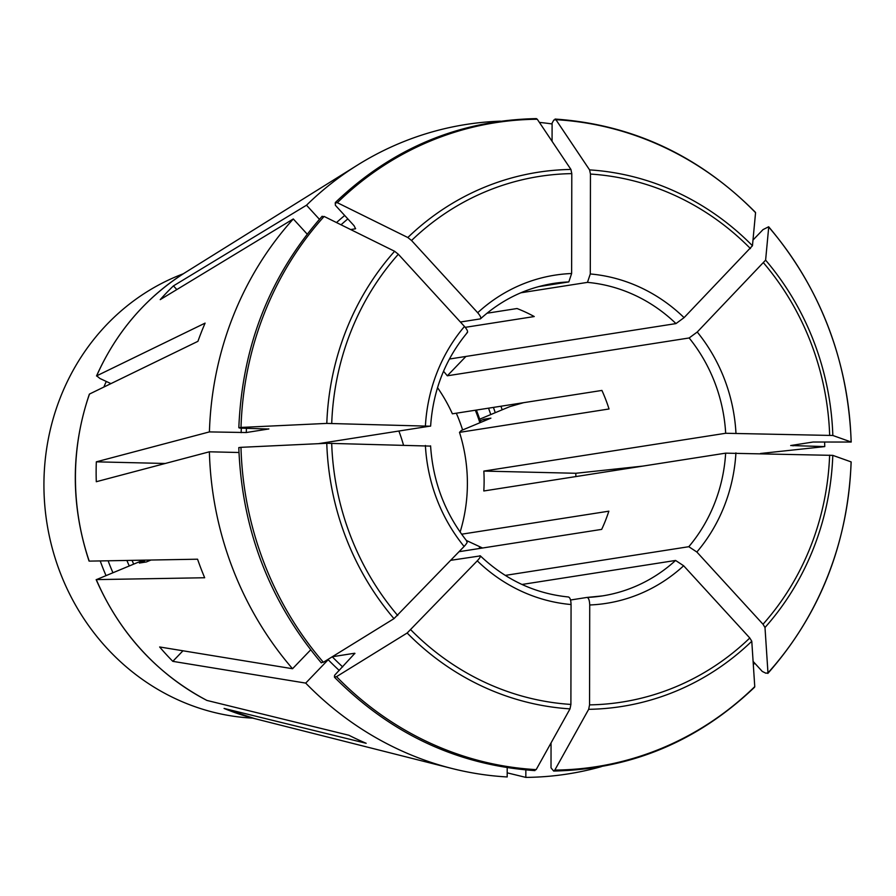 <?xml version="1.0" encoding="UTF-8"?>
<svg xmlns="http://www.w3.org/2000/svg" width="896" height="896" viewBox="0 0 896 896"><rect width="100%" height="100%" fill="white"/><g stroke="black" fill="none" stroke-linecap="round" stroke-linejoin="round"><path stroke-width="1.34" d="M89.208 561.12L89.051 561.064C70.627 505.019 70.728 449.411 89.331 394.229L89.488 394.05A242.917 227.08 81.1 0 0 75.522 484.602A242.917 227.08 81.1 0 0 89.208 561.12L197.557 559.205A309.389 289.229 81.1 0 0 204.669 577.752L96.163 579.611M144.155 562.296A194.242 181.574 -98.9 0 1 143.696 561.243L139.373 563.046L146.362 561.949L150.976 560.034M143.696 561.243A194.242 181.574 -98.9 0 1 143.226 560.168L96.32 579.667A242.917 227.08 81.1 0 0 206.931 700.437L206.819 700.392C156.766 673.758 119.885 633.517 96.163 579.645M460.118 532.078A158.133 147.818 81.1 0 0 467.118 473.704A158.133 147.818 81.1 0 0 459.502 432.365L609.034 408.979A158.133 147.818 81.1 0 0 601.922 390.432L452.39 413.818A158.133 147.818 81.1 0 0 437.528 387.654M479.696 419.182L509.667 406.672L523.6 402.685M459.502 432.365L461.317 430.506L490.896 418.152L483.907 419.25L480.234 420.784M165.222 463.478L96.331 461.832L209.418 431.906L246.277 432.533L268.867 428.949M238.963 452.502L209.384 451.797L96.298 481.723A256.189 239.501 -98.9 0 1 96.23 479.528A256.189 239.501 -98.9 0 1 96.331 461.832M430.573 426.048L318.416 443.677M430.114 426.216L326.805 423.405A1198414.157 70970.973 -179.9 0 0 241.013 427.437L238.907 427.762L239.848 428.098L268.643 429.038A290.853 271.902 -98.9 0 1 268.643 428.882M430.08 446.096L326.771 443.285A1198414.157 70970.973 -179.9 0 0 240.979 447.328L238.795 447.597C241.898 529.525 269.405 601.283 321.328 662.883M575.882 476.571A256.189 239.501 -98.9 0 0 575.792 473.278L483.84 471.083A158.133 147.818 -98.9 0 1 483.806 490.974L725.648 453.152A158.133 147.818 -98.9 0 1 688.8 546.706L696.864 552.026L763.011 624.243L764.994 627.502A1198414.157 346890.029 43.9 0 1 767.973 672.885L767.816 673.434M575.792 473.278L643.037 466.077M760.491 453.488L824.757 446.6A328.709 307.283 81.1 0 0 824.611 442.053M752.976 240.061L763.034 229.6L768.656 226.766C820.59 288.366 848.098 360.125 851.2 442.042L813.053 442.03L790.698 445.525L824.757 446.6M443.531 371.28A158.133 147.818 -98.9 0 1 447.317 375.794L689.147 337.971L697.245 332.024L765.61 260.131A1198414.022 246521.89 137.5 0 0 768.723 227.058A325.92 304.674 81.1 0 1 851.122 441.997A1198414.022 70970.973 -179.9 0 0 832.832 435.478L725.682 433.272L483.84 471.083M767.838 673.422C820.008 614.253 847.795 543.76 851.166 461.955L851.088 461.888A1198414.022 70970.973 -179.9 0 0 832.798 455.37L725.648 453.152M507.192 772.845L525.84 777.392A328.709 307.283 81.1 0 0 601.44 766.618M182.963 650.787L172.816 661.349L305.704 683.099A328.709 307.283 81.1 0 0 451.931 768.477A328.709 307.283 81.1 0 0 507.192 776.955L507.203 767.682M172.816 661.349A256.189 239.501 -98.9 0 1 159.645 646.968L292.533 668.73L310.666 649.869M209.384 451.797A328.709 307.283 81.1 0 0 292.533 668.73M224.157 708.467A242.917 227.08 81.1 0 0 254.766 718.637L224.078 708.434L366.162 743.288A309.389 289.229 81.1 0 1 348.936 735.269L206.931 700.437M110.936 383.622L99.982 378.515L96.667 375.85L205.094 323.12A309.389 289.229 81.1 0 0 197.926 341.32L89.488 394.05M500.506 121.162A328.709 307.283 81.1 0 0 357.56 165.043A328.709 307.283 81.1 0 0 306.51 205.206L173.443 285.88A256.189 239.501 -98.9 0 0 160.227 299.634L293.294 218.96A328.709 307.283 81.1 0 0 209.418 431.906M552.104 123.95A328.709 307.283 81.1 0 0 539.381 122.405M753.323 664.731A328.709 307.283 81.1 0 0 754.634 663.074M466.603 541.397C467.914 541.52 467.074 543.211 464.106 546.47L393.982 618.643A1198414.034 246521.89 137.5 0 1 323.366 662.267L321.272 662.592M355.533 228.715L354.077 225.725L335.395 205.33L335.238 203.022L337.333 202.698A1198413.899 346889.962 43.9 0 1 407.826 237.518L411.544 240.498L477.691 312.726C480.648 316.187 481.477 318.259 480.178 318.92L460.398 322.011M335.238 203.022L335.418 202.44C392.28 148.187 459.234 120.243 536.312 118.608L537.275 119.246A1198414.146 419605.614 91.4 0 1 570.931 169.445L571.794 173.622L571.626 273.515L568.814 281.926L538.395 286.686M552.07 141.322L552.104 123.11L553.829 120.019L555.923 119.694A1198414.022 419605.57 91.4 0 1 589.579 169.893L590.453 174.059L590.285 273.963L587.474 282.374L520.834 292.79M755.474 212.374L755.563 212.677A1198414.022 246521.89 137.5 0 1 752.45 245.75L684.074 317.643L675.976 323.59L449.422 359.027M486.998 313.23L517.037 308.526A158.133 147.818 81.1 0 1 534.251 316.546L465.237 327.342M461.619 534.206L608.854 511.179A158.133 147.818 81.1 0 1 601.686 529.379L459.099 551.678M688.8 546.706L505.254 575.4M570.517 600.006L586.936 597.442C588.605 597.733 589.534 600.253 589.725 604.979L589.557 704.872L588.672 709.318A1198414.157 419605.614 91.4 0 1 554.826 770.078A325.92 304.674 81.1 0 0 754.757 686.627A1198414.157 346890.029 43.9 0 0 751.778 641.245L749.795 637.997L683.648 565.768L675.584 560.448L521.987 584.472M480.323 555.901L450.811 560.302M322.022 216.765L324.128 216.44A1198414.022 346889.995 43.9 0 1 394.61 251.272L398.339 254.251L464.475 326.469C467.443 329.941 468.261 332.002 466.962 332.662M465.909 356.451L447.317 375.794M305.704 683.099L328.182 659.725A294.84 275.621 81.1 0 0 339.248 670.454M354.906 653.576A290.853 271.902 -98.9 0 1 354.592 653.251L332.226 656.757A290.853 271.902 81.1 0 0 342.664 666.893M479.774 555.778C481.074 555.89 480.245 557.581 477.277 560.84L407.154 633.013A1198414.034 246521.89 137.5 0 1 336.538 676.648L334.443 676.973L334.6 675.293L354.872 653.318M534.946 770.605C457.923 765.285 391.115 734.182 334.533 677.286L334.443 676.973M568.523 596.994L568.288 596.994C569.957 597.296 570.886 599.805 571.066 604.531L570.898 704.424L570.013 708.87A1198414.28 419605.659 91.4 0 1 536.166 769.63L534.072 769.955M555.038 119.056L555.923 119.694A325.92 304.674 81.1 0 1 755.563 212.677M525.84 777.392L525.851 769.944M551.051 742.907L551.018 767.85L553.672 771.042C630.762 769.406 697.726 741.462 754.566 687.221M554.826 770.078L553.672 771.042M754.757 686.627L754.578 687.21M355.622 228.525A290.853 271.902 -98.9 0 0 355.309 228.827L350.65 229.555M319.424 219.307L306.51 205.206M307.182 234.114L293.294 218.96M173.443 285.88L176.826 289.565M753.099 661.405L762.283 671.44L765.878 673.21L767.973 672.885A325.92 304.674 81.1 0 0 851.088 461.888M185.024 272.698C145.723 297.595 116.222 332.024 96.522 375.973L96.667 375.85A242.917 227.08 81.1 0 1 185.024 272.698L357.56 165.043M482.552 548.016L466.368 540.478M484.434 420.851A199.214 186.234 81.1 0 0 483.907 419.25M398.899 431.099A167.339 156.43 -98.9 0 1 403.458 444.965M476.37 410.066A194.242 181.574 -98.9 0 1 480.76 422.386M481.186 547.378A194.242 181.574 -98.9 0 1 480.894 548.274M144.861 562.184A194.242 181.574 -98.9 0 1 143.965 560.157M475.339 410.234A187.264 175.056 -98.9 0 1 479.886 422.744M479.752 546.706A187.264 175.056 -98.9 0 1 479.125 548.554M133.482 563.685A197.221 184.374 -98.9 0 1 132.059 560.358M129.069 565.522A197.221 184.374 -98.9 0 1 126.885 560.459M488.533 408.173A221.133 206.718 -98.9 0 1 490.75 414.568M493.427 407.4A221.133 206.718 -98.9 0 1 495.264 412.686M112.762 572.331A221.133 206.718 -98.9 0 1 108.114 560.784M103.858 387.061A229.096 214.166 -98.9 0 1 106.277 381.45M500.942 406.224A229.096 214.166 -98.9 0 1 502.174 409.797M105.851 575.21A229.096 214.166 -98.9 0 1 100.218 560.93M252.829 718.133A229.096 214.166 -98.9 0 1 60.402 397.387A229.096 214.166 -98.9 0 1 183.344 273.762M456.31 413.202A167.339 156.43 -98.9 0 1 462.616 429.957M735.918 452.894A166.096 155.277 -98.9 0 1 696.864 552.026M829.629 455.134A266.056 248.718 -98.9 0 1 763.011 624.243M832.798 455.37A270.368 252.75 -98.9 0 1 764.994 627.502M464.106 546.47A166.096 155.277 -98.9 0 1 425.398 445.48M397.723 615.53A266.056 248.718 -98.9 0 1 331.688 443.251M393.982 618.643A270.368 252.75 -98.9 0 1 326.771 443.285M240.979 447.328A325.92 304.674 81.1 0 0 323.366 662.267M480.581 318.752C501.693 299.667 525.974 287.907 553.448 283.45A158.133 147.818 -98.9 0 1 568.814 281.926M587.474 282.374A158.133 147.818 -98.9 0 1 675.976 323.59M689.147 337.971A158.133 147.818 -98.9 0 1 725.682 433.272M675.584 560.448A158.133 147.818 -98.9 0 1 602.314 595.918A158.133 147.818 -98.9 0 1 587.138 597.43M425.432 425.6A166.096 155.277 -98.9 0 1 464.475 326.469M331.722 423.36A266.056 248.718 -98.9 0 1 398.339 254.251M326.805 423.405A270.368 252.75 -98.9 0 1 394.61 251.272M697.245 332.024A166.096 155.277 -98.9 0 1 735.952 433.014M763.627 262.965A266.056 248.718 -98.9 0 1 829.662 435.243M765.61 260.131A270.368 252.75 -98.9 0 1 832.832 435.478M241.326 428.131A294.84 275.621 81.1 0 0 241.147 432.667M246.456 428.254A290.853 271.902 81.1 0 0 246.277 432.533M793.027 445.838A294.84 275.621 81.1 0 0 793.005 445.166M571.066 604.531A166.096 155.277 -98.9 0 1 477.277 560.84M570.898 704.424A266.056 248.718 -98.9 0 1 410.894 629.899M590.285 273.963A166.096 155.277 -98.9 0 1 684.074 317.643M590.453 174.059A266.056 248.718 -98.9 0 1 750.456 248.595M570.013 708.87A270.368 252.75 -98.9 0 1 407.154 633.013M336.538 676.648A325.92 304.674 81.1 0 0 536.166 769.63M589.579 169.893A270.368 252.75 -98.9 0 1 752.45 245.75M683.648 565.768A166.096 155.277 -98.9 0 1 589.725 604.979M749.795 637.997A266.056 248.718 -98.9 0 1 589.557 704.872M477.691 312.726A166.096 155.277 -98.9 0 1 571.626 273.515M411.544 240.498A266.056 248.718 -98.9 0 1 571.794 173.622M751.778 641.245A270.368 252.75 -98.9 0 1 588.672 709.318M407.826 237.518A270.368 252.75 -98.9 0 1 570.931 169.445M537.275 119.246A325.92 304.674 81.1 0 0 337.333 202.698M347.827 218.915A290.853 271.902 81.1 0 0 341.029 224.795M344.691 215.488A294.84 275.621 81.1 0 0 336.504 222.566M324.128 216.44A325.92 304.674 81.1 0 0 241.013 427.437M254.766 718.637L451.931 768.477M467.499 332.371C445.39 358.971 433.093 390.219 430.618 426.126M430.584 445.861C432.936 481.914 445.166 513.822 467.253 541.587M755.462 212.363C698.88 155.467 632.072 124.365 555.061 119.056M480.301 555.834C505.714 579.925 535.136 593.656 568.546 596.994M602.314 595.918L587.037 597.43M322.168 216.227C269.987 275.397 242.211 345.89 238.829 427.694"/></g></svg>
